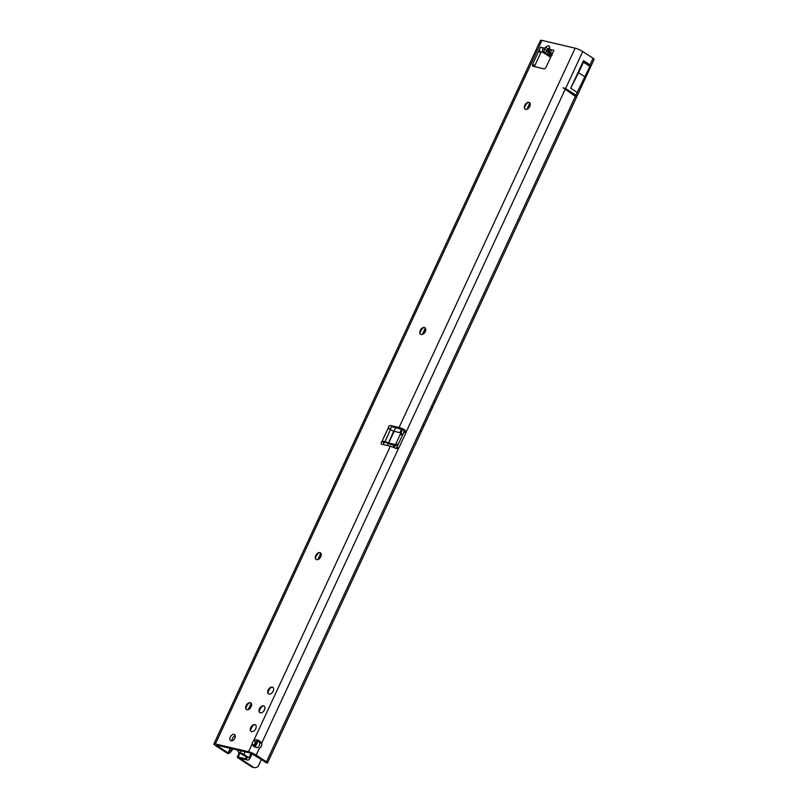 <?xml version="1.0" encoding="UTF-8"?>
<svg xmlns="http://www.w3.org/2000/svg" width="808" height="808" viewBox="0 0 808 808"><rect width="100%" height="100%" fill="white"/><g stroke="black" fill="none" stroke-linecap="round" stroke-linejoin="round"><path stroke-width="1.21" d="M525.25 109.242A3.939 2.475 123 0 1 524.564 106.858A3.939 2.475 123 0 1 524.998 105.424A3.939 2.475 123 0 1 527.079 102.98A3.939 2.475 123 0 1 529.129 102.495A3.939 2.475 123 0 1 529.533 102.646M527.775 102.626A6.888 4.333 -57 0 0 524.523 107.636M420.746 334.371A3.939 2.475 123 0 1 420.049 331.997A3.939 2.475 123 0 1 420.493 330.563A3.939 2.475 123 0 1 422.574 328.119A3.939 2.475 123 0 1 424.624 327.634A3.939 2.475 123 0 1 425.028 327.785M423.271 327.765A6.888 4.333 -57 0 0 420.019 332.775M316.241 559.51A3.939 2.475 123 0 1 315.544 557.136A3.939 2.475 123 0 1 315.989 555.702A3.939 2.475 123 0 1 318.069 553.258A3.939 2.475 123 0 1 320.12 552.773A3.939 2.475 123 0 1 320.524 552.925M318.766 552.904A6.888 4.333 -57 0 0 315.504 557.914M246.571 709.606A3.939 2.475 123 0 1 245.874 707.222A3.939 2.475 123 0 1 246.319 705.798A3.939 2.475 123 0 1 248.399 703.354A3.939 2.475 123 0 1 250.45 702.859A3.939 2.475 123 0 1 250.854 703.01M249.096 702.99A6.888 4.333 -57 0 0 245.834 708.01M251.197 731.492A3.939 2.475 123 0 1 250.5 729.109A3.939 2.475 123 0 1 250.945 727.685A3.939 2.475 123 0 1 253.025 725.241A3.939 2.475 123 0 1 255.076 724.756A3.939 2.475 123 0 1 255.48 724.907M253.722 724.887A6.888 4.333 -57 0 0 250.46 729.897M259.903 712.737A3.939 2.475 123 0 1 259.216 710.353A3.939 2.475 123 0 1 259.651 708.919A3.939 2.475 123 0 1 261.731 706.475A3.939 2.475 123 0 1 263.782 705.99A3.939 2.475 123 0 1 264.186 706.141M262.428 706.121A6.888 4.333 -57 0 0 259.176 711.141M268.609 693.971A3.939 2.475 123 0 1 267.923 691.587A3.939 2.475 123 0 1 268.357 690.163A3.939 2.475 123 0 1 270.438 687.719A3.939 2.475 123 0 1 272.498 687.224A3.939 2.475 123 0 1 272.902 687.376M271.145 687.356A6.888 4.333 -57 0 0 267.882 692.375M227.957 753.5L228.442 753.106A3.939 3.868 50.5 0 0 230.26 752.561L230.24 752.632A3.939 3.868 -129.5 0 1 227.957 753.5A3.939 0.677 24.9 0 1 226.038 752.44L215.483 745.582A5.909 1.02 24.9 0 1 213.878 743.976A5.909 1.02 24.9 0 1 215.382 743.956L248.551 751.743L252.096 744.107L254.237 745.501A3.939 2.475 123 0 1 255.863 741.996L253.722 740.603A3.939 2.475 123 0 0 252.096 744.107L253.227 745.976L257.247 747.784A3.939 2.98 -76.8 0 0 259.206 745.764A3.939 2.98 -76.8 0 0 259.6 742.714L261.681 743.209A3.939 2.98 -76.8 0 1 261.297 746.249A3.939 2.98 -76.8 0 1 259.328 748.269L256.156 755.116L266.468 761.823A3.939 0.677 -155.1 0 1 267.539 762.893A3.939 0.677 -155.1 0 1 267.094 763.005L250.692 753.127L217.524 745.35L216.857 745.35L217.564 746.067L217.867 745.43M548.794 52.045A3.414 3.242 -32.5 0 0 550.723 54.57L549.48 52.389L549.733 47.743A3.414 1.97 178 0 0 548.551 49.298L548.541 49.237M549.117 52.49L549.167 53.469L548.531 52.348L547.4 54.237C550.056 55.459 551.268 55.742 551.056 55.095A3.414 3.242 -32.5 0 1 549.591 53.884L548.703 51.853A3.414 1.101 169.8 0 1 548.703 51.692M549.733 47.743C549.43 45.49 548.208 45.208 546.077 46.884A3.414 1.01 47.6 0 0 548.016 49.49L548.258 48.389L548.602 49.631M232.017 740.785A3.606 2.272 123 0 1 232.421 738.441A3.606 2.272 123 0 1 235.269 735.775M230.28 737.048A3.606 2.272 123 0 1 234.542 734.563A3.606 2.272 123 0 1 234.865 738.128A3.606 2.272 123 0 1 230.603 740.613A3.606 2.272 123 0 1 230.28 737.048M524.786 105.282A3.939 2.475 123 0 1 529.432 102.566A3.939 2.475 123 0 1 529.785 106.454A3.939 2.475 123 0 1 525.139 109.171A3.939 2.475 123 0 1 524.786 105.282M420.281 330.421A3.939 2.475 123 0 1 424.927 327.705A3.939 2.475 123 0 1 425.281 331.593A3.939 2.475 123 0 1 420.635 334.31A3.939 2.475 123 0 1 420.281 330.421M315.776 555.561A3.939 2.475 123 0 1 320.423 552.844A3.939 2.475 123 0 1 320.776 556.732A3.939 2.475 123 0 1 316.13 559.449A3.939 2.475 123 0 1 315.776 555.561M268.145 690.022A3.939 2.475 123 0 1 272.791 687.305A3.939 2.475 123 0 1 273.144 691.194A3.939 2.475 123 0 1 268.498 693.91A3.939 2.475 123 0 1 268.145 690.022M259.439 708.778A3.939 2.475 123 0 1 264.085 706.071A3.939 2.475 123 0 1 264.438 709.959A3.939 2.475 123 0 1 259.792 712.666A3.939 2.475 123 0 1 259.439 708.778M250.733 727.543A3.939 2.475 123 0 1 255.379 724.827A3.939 2.475 123 0 1 255.732 728.715A3.939 2.475 123 0 1 251.086 731.432A3.939 2.475 123 0 1 250.733 727.543M246.107 705.657A3.939 2.475 123 0 1 250.753 702.94A3.939 2.475 123 0 1 251.106 706.828A3.939 2.475 123 0 1 246.46 709.545A3.939 2.475 123 0 1 246.107 705.657M215.382 743.956L541.966 40.4L575.134 48.177A5.909 1.02 24.9 0 1 582.74 51.56L593.052 58.267A3.939 0.677 24.9 0 1 594.122 59.337L267.539 762.893M575.912 95.203L576.639 96.617L575.367 96.374L563.136 87.84L565.59 88.496L575.912 95.203L577.245 92.314M263.751 760.924A3.939 2.04 -59 0 0 264.186 761.409A3.939 2.04 -59 0 0 264.458 761.52L266.862 762.964A3.939 2.04 121 0 1 266.589 762.853A3.939 2.04 121 0 1 266.367 762.671M565.045 89.668L406.151 431.967L404.535 429.684L403.626 429.866L404.071 431.482L406.151 431.967A1.97 1.495 -76.8 0 1 405.939 432.724L398.859 447.965A1.97 1.495 -76.8 0 1 398.445 448.581L395.92 448.48M230.613 748.42L228.442 753.106L217.564 746.067M404.535 429.684A5.909 1.02 -155.1 0 0 399.051 427.513L390.557 425.523A1.97 1.242 123 0 0 388.244 427.886L390.385 429.28A1.97 1.242 123 0 1 392.688 426.907L403.626 429.866M383.305 444.622A1.97 1.242 123 0 1 384.113 442.794L381.972 441.41A1.97 1.242 123 0 0 381.588 444.178A1.97 1.242 123 0 0 381.841 444.279L390.345 446.279A5.909 1.02 24.9 0 1 395.829 448.45L398.445 448.581L261.681 743.209C259.216 739.875 256.56 739.007 253.722 740.603L390.345 446.279M534.563 66.62A1.97 1.242 123 0 1 534.805 65.61L540.936 52.409L538.532 51.581L539.976 51.207L543.744 52.884L550.652 57.328M388.86 428.634L390.355 429.674L384.941 442.057A1.97 1.929 176.6 0 1 385.123 442.127L388.284 443.531A3.939 0.677 24.9 0 0 390.799 444.44L396.789 445.844A1.313 0.828 -57 0 0 397.688 445.521M548.662 51.278A3.414 1.97 -2 0 1 548.602 50.955A3.414 1.97 -2 0 1 549.793 49.389L553.894 50.349L545.996 67.347A1.97 1.242 123 0 1 543.935 68.821L533.098 66.276A1.97 1.242 123 0 1 532.846 66.165A1.97 1.242 123 0 1 532.664 64.226L540.552 47.218L543.057 47.803L540.552 47.218M551.389 49.763C550.571 51.995 550.884 53.722 552.318 54.944M544.168 53.106L543.986 52.995C542.542 51.763 542.239 50.035 543.057 47.803L544.653 48.187C543.703 50.379 544.016 52.106 545.592 53.368L546.592 50.793L548.016 49.49L548.531 52.348L546.713 51.48M231.654 750.986L232.623 748.895L230.26 752.561L232.027 748.753M541.966 40.4A5.909 1.02 -155.1 0 0 540.461 40.41L213.878 743.976M539.754 51.136L541.532 51.904M549.48 52.389A3.414 1.101 169.8 0 1 548.703 51.853L548.551 49.298M546.077 46.884L544.653 48.187A3.414 1.01 47.6 0 0 546.592 50.793M390.385 429.28L390.395 430.321M384.941 442.057L384.113 442.794M390.355 429.674A1.97 1.929 176.6 0 0 390.527 429.765L394.102 431.321L388.658 443.047L385.083 441.491A1.97 1.929 176.6 0 0 384.901 441.421L381.972 441.41L388.244 427.886M388.658 443.047L394.658 444.451A1.313 0.828 -57 0 0 396.031 443.471L400.384 434.098A1.313 0.828 -57 0 0 400.101 432.724L394.102 431.321M402.687 434.755A1.313 0.828 -57 0 0 402.233 434.118L400.404 432.926M256.156 755.116A5.909 1.02 -155.1 0 0 248.551 751.743M254.237 745.501L254.288 746.774M259.6 742.714C258.893 740.401 257.641 740.158 255.863 741.996M404.071 431.482A1.97 1.495 -76.8 0 1 403.859 432.229L396.779 447.481A1.97 1.495 -76.8 0 1 396.354 448.097M583.538 60.63L570.721 88.244L577.185 92.445L589.921 66.407A3.939 2.475 -57 0 0 589.941 66.165L590.002 64.832L583.538 60.63L583.467 61.953L589.941 66.165M576.639 96.617L563.136 87.84M570.721 88.244L578.568 72.71L585.043 76.922M578.568 72.71L583.447 62.206A3.939 2.475 -57 0 0 583.467 61.953M583.447 62.206L589.921 66.407M261.408 759.399L258.045 766.661L256.409 767.378A5.252 3.979 -76.8 0 1 254.328 767.6L252.662 767.206A5.252 3.979 -76.8 0 1 251.682 766.792L238.168 758.005A3.283 0.566 24.9 0 1 237.279 757.116A3.283 0.566 24.9 0 1 238.118 757.106L246.097 758.874L246.915 757.116M259.206 741.491A3.939 2.98 -76.8 0 1 258.611 741.431A3.939 2.98 -76.8 0 1 257.954 741.168M254.328 767.6A5.252 3.979 -76.8 0 1 253.348 767.176L239.663 758.217L247.319 759.975A4.595 0.788 -155.1 0 0 248.46 760.005L249.823 758.672A3.283 0.566 -155.1 0 0 249.844 758.641A3.283 0.566 -155.1 0 0 248.955 757.742L243.905 754.46A3.283 0.566 -155.1 0 0 239.986 752.662L238.956 752.369A2.626 1.909 125.6 0 1 238.512 752.157A2.626 1.909 125.6 0 1 237.926 750.137M238.512 752.157L239.976 753.197A2.626 1.909 125.6 0 0 240.41 753.41L247.47 757.53L246.097 758.874M259.166 741.431A3.939 2.98 -76.8 0 1 258.51 741.411M434.502 401.808L434.118 400.667L575.367 96.374M593.052 58.267L590.002 64.842M420.897 431.129L420.514 429.977L266.468 761.823M420.514 429.977L422.958 424.705C424.372 425.685 424.392 426.038 423.028 425.786M434.118 400.667L422.958 424.705M422.382 334.441L425.331 328.078M526.887 109.302L529.836 102.949M422.877 334.229L425.553 328.462M527.382 109.09L530.058 103.323M228.119 752.925L230.25 748.329M248.197 709.666L251.147 703.313M317.867 559.58L320.826 553.217M575.134 48.177L399.051 427.513M551.056 55.095L550.723 54.57L551.813 54.823M543.986 52.995L547.4 54.237M248.702 709.454L251.379 703.697M318.372 559.368L321.049 553.601M390.557 425.523L392.688 426.907M532.664 64.226L534.805 65.61M393.688 431.169L388.284 443.531M385.083 441.491L385.123 442.127M400.384 434.098L402.384 435.391M396.031 443.471L398.031 444.774M394.658 444.451L396.789 445.844M582.74 51.56L565.59 88.496M398.859 447.965L396.779 447.481M405.939 432.724L403.859 432.229M431.664 405.939C433.078 406.919 433.098 407.283 431.735 407.02M239.936 753.177L238.118 757.106M246.541 756.864L245.612 758.864M402.657 429.412L400.899 433.209L402.667 429.422M395.203 445.471L394.193 447.662L395.213 445.471M258.126 740.795L255.126 747.249L258.126 740.795M249.844 758.641L252.167 753.642L249.854 758.601M248.955 757.742L251.056 753.228M254.217 746.41L256.601 741.269M393.102 447.198L394.031 445.198M399.849 432.664L401.556 429.008M395.627 427.604L393.92 431.27M388.234 443.511L387.284 445.561M245.127 751.824L243.905 754.46M269.448 689.194L267.892 692.547M260.742 707.96L259.186 711.313M252.035 726.715L250.48 730.068M240.845 750.814L239.986 752.662M240.41 753.41L238.956 752.369M251.682 766.792L253.348 767.176M400.273 432.795L402.404 434.189M264.186 761.409L266.589 762.853M239.309 752.733L237.279 757.116"/></g></svg>
